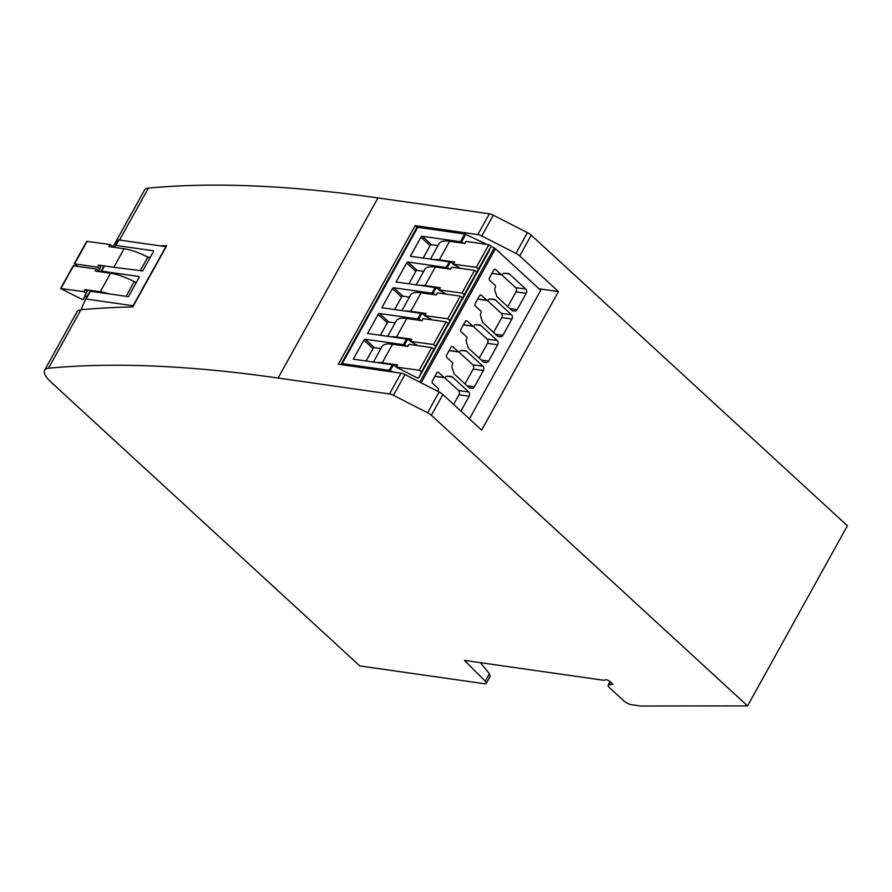 <?xml version="1.0" encoding="UTF-8"?>
<svg xmlns="http://www.w3.org/2000/svg" width="892" height="892" viewBox="0 0 892 892"><rect width="100%" height="100%" fill="white"/><g stroke="black" fill="none" stroke-linecap="round" stroke-linejoin="round"><path stroke-width="1.34" d="M480.375 662.667L489.385 673.772L490.232 676.203L486.274 683.35A6.177 1.873 29 0 1 484.523 683.729L359.81 665.934L51.234 382.311A30.874 9.377 29 0 1 44.6 370.247A30.874 9.377 29 0 1 48.514 368.229A1543.929 468.791 29 0 1 278.092 378.052L389.503 393.941A6.177 1.873 29 0 1 393.461 395.346L427.603 412.762A6.177 1.873 29 0 1 431.382 415.304L747.552 705.907L640.779 706.018L631.413 704.68A6.177 1.873 29 0 1 623.686 700.733L609.459 687.654A6.177 1.873 29 0 1 608.132 685.246A6.177 1.873 29 0 1 608.902 684.844L613.06 684.342L610.262 681.767A3.089 0.937 29 0 0 605.813 679.793L603.773 680.273L464.476 660.403L485.248 681.232A6.177 1.873 29 0 1 486.274 683.35M77.782 266.351L74.594 263.898L97.373 267.143L99.648 268.726L98.399 271.514M98.599 271.547L100.785 266.663L98.521 265.091L113.83 267.277A37.051 11.25 29 0 1 114.945 267.444L142.742 270.912L153.301 251.879A1.238 0.736 -47.4 0 0 153.056 250.73L115.871 245.423A1.851 0.557 29 0 0 115.347 245.534A1.851 0.557 29 0 1 115.347 245.534L114.522 247.374M74.159 263.987L86.702 241.342L109.928 244.497L112.202 246.08L111.79 246.995M60.578 288.484L83.792 291.639L86.067 293.223L83.357 299.266A2.475 0.747 29 0 1 83.346 299.288A2.475 0.747 29 0 1 81.261 298.976L60.578 288.484L73.133 265.838L96.347 268.994L98.622 270.577L98.209 271.491M87.126 296.434L84.985 296.122L87.204 291.16L84.941 289.588L100.25 291.773A37.051 11.25 29 0 1 108.969 293.858M109.928 244.497L108.791 246.56L124.099 248.745A37.051 11.25 29 0 1 147.827 257.119L149.823 258.145M96.347 268.994L95.21 271.056L110.53 273.242A37.051 11.25 29 0 1 134.246 281.616L136.253 282.641M150.224 257.431L147.715 257.074M82.9 309.602L82.019 308.799A1.851 0.557 29 0 1 81.618 308.097L85.61 299.166A1.851 0.557 29 0 1 85.621 299.154L89.947 291.35A1.851 0.557 -151 0 1 89.958 291.338A1.851 0.557 -151 0 1 90.482 291.227L128.481 296.646L139.041 277.602A1.238 0.736 -47.4 0 0 138.795 276.464L101.599 271.157A1.851 0.557 29 0 0 101.086 271.268A1.851 0.557 29 0 1 101.086 271.268L100.818 271.859M89.958 291.338L85.621 299.154A1.851 0.557 29 0 1 86.145 299.043L133.086 305.744A3.089 0.937 29 0 1 133.41 305.811M118.368 240.082L115.347 245.534L118.357 240.093A1.851 0.557 29 0 1 118.368 240.082A1.851 0.557 29 0 1 118.892 239.97L165.834 246.66A3.089 0.937 29 0 1 166.157 246.727M458.889 352.005L472.816 364.806A3.089 2.297 -81.9 0 1 473.217 369.065L465 383.894M461.666 350.433L465.524 350.712A3.089 2.297 -81.9 0 1 465.646 350.734A3.089 2.297 -81.9 0 1 466.639 351.214L483.007 366.255A3.089 2.297 -81.9 0 1 483.408 370.514L474.366 386.827A3.089 2.297 -81.9 0 1 472.214 388.21L469.482 388.009L454.095 373.871L452.121 367.649A3.089 2.297 -81.9 0 1 452.445 364.583L452.556 364.371A1.293 0.97 -81.9 0 0 452.389 362.587L446.937 357.58A1.851 1.383 -81.9 0 1 446.691 355.027L450.973 347.3A1.851 1.383 -81.9 0 1 452.924 346.765L458.399 351.794A1.293 0.97 -81.9 0 0 459.692 351.537A3.089 2.297 -81.9 0 1 461.666 350.433M473.15 326.271L487.077 339.072A3.089 2.297 -81.9 0 1 487.478 343.331L479.26 358.16M475.927 324.699L479.796 324.989A3.089 2.297 -81.9 0 1 479.907 325A3.089 2.297 -81.9 0 1 480.899 325.48L497.268 340.532A3.089 2.297 -81.9 0 1 497.669 344.78L488.626 361.093A3.089 2.297 -81.9 0 1 486.475 362.475L483.743 362.275L468.367 348.136L466.382 341.915A3.089 2.297 -81.9 0 1 466.706 338.848L466.817 338.648A1.293 0.97 -81.9 0 0 466.65 336.853L461.197 331.846A1.851 1.383 -81.9 0 1 460.952 329.293L465.234 321.577A1.851 1.383 -81.9 0 1 467.185 321.042L472.66 326.071A1.293 0.97 -81.9 0 0 473.953 325.803A3.089 2.297 -81.9 0 1 475.927 324.699M487.422 300.548L501.337 313.337A3.089 2.297 -81.9 0 1 501.75 317.597L493.521 332.426M490.199 298.965L494.057 299.255A3.089 2.297 -81.9 0 1 494.168 299.266A3.089 2.297 -81.9 0 1 495.16 299.745L511.529 314.798A3.089 2.297 -81.9 0 1 511.93 319.046L502.887 335.359A3.089 2.297 -81.9 0 1 500.747 336.752L498.004 336.552L482.628 322.413L480.654 316.192A3.089 2.297 -81.9 0 1 480.966 313.114L481.078 312.914A1.293 0.97 -81.9 0 0 480.911 311.13L475.458 306.112A1.851 1.383 -81.9 0 1 475.213 303.559L479.495 295.843A1.851 1.383 -81.9 0 1 481.446 295.308L486.921 300.336A1.293 0.97 -81.9 0 0 488.214 300.08A3.089 2.297 -81.9 0 1 490.199 298.965M501.683 274.814L515.609 287.614A3.089 2.297 -81.9 0 1 516.011 291.862L507.793 306.692M504.459 273.231L508.317 273.521A3.089 2.297 -81.9 0 1 508.429 273.532A3.089 2.297 -81.9 0 1 509.421 274.022L525.789 289.064A3.089 2.297 -81.9 0 1 526.202 293.323L517.159 309.624A3.089 2.297 -81.9 0 1 515.007 311.018L512.276 310.817L496.889 296.679L494.915 290.457A3.089 2.297 -81.9 0 1 495.227 287.391L495.35 287.179A1.293 0.97 -81.9 0 0 495.183 285.395L489.719 280.378A1.851 1.383 -81.9 0 1 489.485 277.825L493.755 270.109A1.851 1.383 -81.9 0 1 495.718 269.574L501.181 274.602A1.293 0.97 -81.9 0 0 502.475 274.346A3.089 2.297 -81.9 0 1 504.459 273.231M444.629 377.74L458.555 390.54A3.089 2.297 -81.9 0 1 458.956 394.788L453.627 404.399M434.872 376.346L444.55 377.729A1.293 0.97 -81.9 0 0 445.431 377.271A3.089 2.297 -81.9 0 1 447.405 376.168L451.263 376.446A3.089 2.297 -81.9 0 1 451.385 376.457A3.089 2.297 -81.9 0 1 452.367 376.948L468.735 391.989A3.089 2.297 -81.9 0 1 469.147 396.249L460.908 411.101M444.55 377.729A1.293 0.97 -81.9 0 1 444.127 377.528L438.663 372.499A1.851 1.383 -81.9 0 0 436.712 373.034L432.43 380.75A1.851 1.383 -81.9 0 0 432.665 383.304L438.128 388.321A1.293 0.97 -81.9 0 1 438.295 390.105L438.184 390.317A3.089 2.297 -81.9 0 0 437.794 391.32M464.531 243.438L466.037 241.431L488.816 244.676L491.091 246.259L488.381 252.302A2.475 0.747 29 0 1 488.37 252.325A2.475 0.747 29 0 1 488.359 252.336L475.826 274.948A2.475 0.747 29 0 1 475.815 274.97A2.475 0.747 29 0 1 475.414 275.137M433.835 259.605A37.051 11.25 29 0 1 439.299 259.828L454.619 262.014L453.047 264.166L476.261 267.321L478.536 268.905L475.826 274.948L488.37 252.325M460.662 268.425L453.047 264.166M450.27 269.172L451.765 267.165L474.555 270.41L476.819 271.993L474.109 278.036A2.475 0.747 29 0 1 474.109 278.059A2.475 0.747 29 0 1 474.098 278.07L461.554 300.704A2.475 0.747 29 0 1 461.153 300.872M419.563 285.34A37.051 11.25 29 0 1 425.038 285.563L440.358 287.748L438.786 289.9L462 293.055L464.275 294.628L461.565 300.682A2.475 0.747 29 0 1 461.554 300.704M446.401 294.159L438.786 289.9M436.01 294.895L437.504 292.888L460.294 296.144L462.558 297.716L459.848 303.771A2.475 0.747 29 0 1 459.837 303.793A2.475 0.747 29 0 1 459.837 303.804L447.305 326.416A2.475 0.747 29 0 1 447.293 326.427A2.475 0.747 29 0 1 446.892 326.595M405.303 311.063A37.051 11.25 29 0 1 410.777 311.297L426.097 313.482L424.514 315.623L447.739 318.79L450.014 320.362L447.305 326.416L459.837 303.793M432.141 319.893L424.514 315.623M421.749 320.629L423.243 318.622L446.022 321.878L448.297 323.45L445.587 329.505A2.475 0.747 29 0 1 445.576 329.516A2.475 0.747 29 0 1 445.565 329.538L433.021 352.162A2.475 0.747 29 0 1 433.021 352.162A2.475 0.747 29 0 1 432.62 352.329M391.042 336.797A37.051 11.25 29 0 1 396.516 337.02L411.836 339.205L410.253 341.357L433.479 344.524L435.742 346.096L433.033 352.15L445.587 329.505M417.88 345.628L410.253 341.357M407.477 346.364L408.982 344.357L431.761 347.601L434.036 349.185L431.327 355.239A2.475 0.747 29 0 1 431.315 355.25A2.475 0.747 29 0 1 431.304 355.272M376.781 362.531A37.051 11.25 29 0 1 382.255 362.754L397.564 364.94L395.992 367.091L419.207 370.247L421.481 371.83L418.772 377.873A2.475 0.747 29 0 1 418.761 377.896A2.475 0.747 29 0 1 416.675 377.584L395.992 367.091M430.479 259.126L439.12 243.516A37.051 11.25 29 0 1 449.579 241.297L464.888 243.483L466.037 241.431M416.218 284.86L424.86 269.25A37.051 11.25 29 0 1 435.307 267.031L450.627 269.217L451.765 267.165M401.946 310.583L410.599 294.984A37.051 11.25 29 0 1 421.046 292.766L436.366 294.951L437.504 292.888M387.685 336.317L396.338 320.719A37.051 11.25 29 0 1 406.785 318.5L422.106 320.685L423.243 318.622M373.425 362.052L382.077 346.453A37.051 11.25 29 0 1 392.525 344.234L407.834 346.419L408.982 344.357M341.736 364.728A3.089 0.937 29 0 1 341.335 363.78L416.876 227.505A3.089 0.937 29 0 1 417.746 227.315L464.687 234.016L460.417 241.732L422.317 236.302A1.238 0.736 -47.4 0 0 420.924 237.216L410.376 256.26L449.289 261.813L446.145 267.466L408.045 262.036A1.238 0.736 -47.4 0 0 406.663 262.95L396.104 281.983L435.028 287.536L431.884 293.2L393.785 287.77A1.238 0.736 -47.4 0 0 392.402 288.673L381.843 307.718L420.756 313.27L417.623 318.935L379.524 313.493A1.238 0.736 -47.4 0 0 378.141 314.408L367.582 333.452L406.496 339.005L403.362 344.669L365.263 339.228A1.238 0.736 -47.4 0 0 363.869 340.142L353.321 359.186L392.235 364.739L389.157 370.292A1.851 0.557 29 0 1 390.194 370.637L393.171 372.064M395.167 322.837L388.667 321.912A1.238 0.736 -47.4 0 0 387.284 322.815L380.382 335.28M410.565 340.8L407.544 339.35A1.851 0.557 -151 0 0 406.496 339.005M417.623 318.935A1.851 0.557 29 0 1 418.66 319.28L421.392 320.585M409.428 297.103L402.939 296.177A1.238 0.736 -47.4 0 0 401.545 297.092L394.643 309.546M424.837 315.066L421.805 313.616A1.851 0.557 -151 0 0 420.756 313.27M431.884 293.2A1.851 0.557 29 0 1 432.932 293.546L435.664 294.851M423.689 271.369L417.2 270.443A1.238 0.736 -47.4 0 0 415.817 271.358L408.904 283.812M439.098 289.331L436.065 287.893A1.851 0.557 -151 0 0 435.028 287.536M446.145 267.466A1.851 0.557 29 0 1 447.193 267.812L449.925 269.116M437.95 245.635L431.46 244.709A1.238 0.736 -47.4 0 0 430.078 245.623L423.176 258.078M453.359 263.597L450.326 262.159A1.851 0.557 -151 0 0 449.289 261.813M460.417 241.732A1.851 0.557 29 0 1 461.454 242.089L464.186 243.382M380.895 348.56L374.406 347.635A1.238 0.736 -47.4 0 0 373.023 348.549L366.121 361.015M396.304 366.523L393.272 365.084A1.851 0.557 -151 0 0 392.235 364.739M403.362 344.669A1.851 0.557 29 0 1 404.399 345.014L407.131 346.319M341.335 363.78A3.089 0.937 29 0 1 342.205 363.602L389.157 370.292M491.024 246.415L494.179 247.92A1.851 0.557 29 0 1 495.461 248.745L540.697 290.324L469.415 418.917M464.687 234.016A1.851 0.557 29 0 1 465.736 234.362L486.776 244.386M160.17 245.857A1543.929 468.791 29 0 1 166.726 245.701L132.785 306.948A1543.929 468.791 -151 0 0 80.904 309.792A30.874 9.377 -151 0 0 76.991 311.81L44.6 370.247M558.459 291.561L481.635 430.156L442.9 394.543A6.177 1.873 -151 0 0 439.109 391.989L404.968 374.573A6.177 1.873 -151 0 0 401.021 373.179L338.324 364.237L415.148 225.643L477.844 234.585A6.177 1.873 29 0 1 481.792 235.99L515.933 253.395A6.177 1.873 29 0 1 519.724 255.948L558.459 291.561L539.013 288.785M417.021 227.371L415.148 225.643M112.838 247.14L144.448 190.119A30.874 9.377 29 0 1 148.351 188.112A1543.929 468.791 29 0 1 377.94 197.935L489.351 213.824A6.177 1.873 29 0 1 493.309 215.217L527.451 232.634A6.177 1.873 29 0 1 531.231 235.187L847.4 525.778L747.552 705.907M148.351 188.112L119.561 240.06M80.904 309.792L48.514 368.229M103.963 266.072L101.086 271.268L103.951 266.084A1.851 0.557 29 0 1 103.963 266.072A1.851 0.557 29 0 1 104.487 265.961L114.945 267.444M100.785 266.663L99.648 268.726M98.521 265.091L97.373 267.143M112.202 246.08L111.701 246.972M98.622 270.577L98.12 271.469M87.204 291.16L86.067 293.223M84.941 289.588L83.792 291.639M147.827 257.119L140.367 270.577M87.148 241.253L74.594 263.898M124.099 248.745L113.83 267.277M134.246 281.616L126.106 296.311M110.53 273.242L100.25 291.773M73.568 265.749L61.013 288.395M85.097 296.144L83.357 299.266L85.097 296.144M90.482 291.227L86.145 299.043M165.834 246.66L133.086 305.744M449.211 350.489L458.399 351.794M451.675 346.587L452.924 346.765M469.237 387.786L472.214 388.21M467.051 385.779L474.366 386.827M473.217 369.065L483.408 370.514M472.816 364.806L483.007 366.255M461.264 350.445L466.639 351.214M463.472 324.755L472.66 326.071M465.947 320.864L467.185 321.042M483.497 362.052L486.475 362.475M481.323 360.056L488.626 361.093M487.478 343.331L497.669 344.78M487.077 339.072L497.268 340.532M475.536 324.721L480.899 325.48M477.733 299.021L486.921 300.336M480.208 295.129L481.446 295.308M497.769 336.329L500.747 336.752M495.584 334.322L502.887 335.359M501.75 317.597L511.93 319.046M501.337 313.337L511.529 314.798M489.797 298.987L495.16 299.745M491.994 273.286L501.181 274.602M494.469 269.395L495.718 269.574M512.03 310.594L515.007 311.018M509.845 308.587L517.159 309.624M516.011 291.862L526.202 293.323M515.609 287.614L525.789 289.064M504.058 273.253L509.421 274.022M434.939 376.223L444.127 377.528M437.415 372.321L438.663 372.499M458.956 394.788L469.147 396.249M458.555 390.54L468.735 391.989M447.003 376.179L452.367 376.948M454.619 262.014L453.482 264.077M440.358 287.748L439.221 289.8M426.097 313.482L424.949 315.534M411.836 339.205L410.688 341.268M397.564 364.94L396.427 367.002M449.579 241.297L439.299 259.828M491.091 246.259L478.536 268.905M488.816 244.676L476.261 267.321M435.307 267.031L425.038 285.563M474.109 278.036L461.565 300.682M476.819 271.993L464.275 294.628M474.555 270.41L462 293.055M421.046 292.766L410.777 311.297M462.558 297.716L450.014 320.362M460.294 296.144L447.739 318.79M406.785 318.5L396.516 337.02M448.297 323.45L435.742 346.096M446.022 321.878L433.479 344.524M392.525 344.234L382.255 362.754M418.761 377.896L431.315 355.25L418.772 377.873M434.036 349.185L421.481 371.83M431.761 347.601L419.207 370.247M387.284 322.815L378.141 314.408M388.667 321.912L379.524 313.493M401.545 297.092L392.402 288.673M402.939 296.177L393.785 287.77M415.817 271.358L406.663 262.95M417.2 270.443L408.045 262.036M430.078 245.623L420.924 237.216M431.46 244.709L422.317 236.302M373.023 348.549L363.869 340.142M374.406 347.635L365.263 339.228M495.461 248.745L421.135 382.824M494.179 247.92L419.786 382.133M421.805 313.616L418.66 319.28M407.544 339.35L404.399 345.014M393.272 365.084L390.194 370.637M465.736 234.362L461.454 242.089M450.326 262.159L447.193 267.812M436.065 287.893L432.932 293.546M417.746 227.315L342.205 363.602M442.9 394.543L431.382 415.304M439.109 391.989L427.603 412.762M404.968 374.573L393.461 395.346M401.021 373.179L389.503 393.941M489.351 213.824L477.844 234.585M377.94 197.935L278.092 378.052M610.485 681.979L608.902 684.844M531.231 235.187L519.724 255.948M527.451 232.634L515.933 253.395M493.309 215.217L481.792 235.99M118.892 239.97L115.871 245.423M104.487 265.961L101.599 271.157M489.385 673.772L485.248 681.232M449.133 350.623L458.811 352.005M463.394 324.889L473.072 326.271M477.655 299.154L487.333 300.537M491.927 273.42L501.605 274.803M610.128 681.644L608.132 685.246"/></g></svg>
